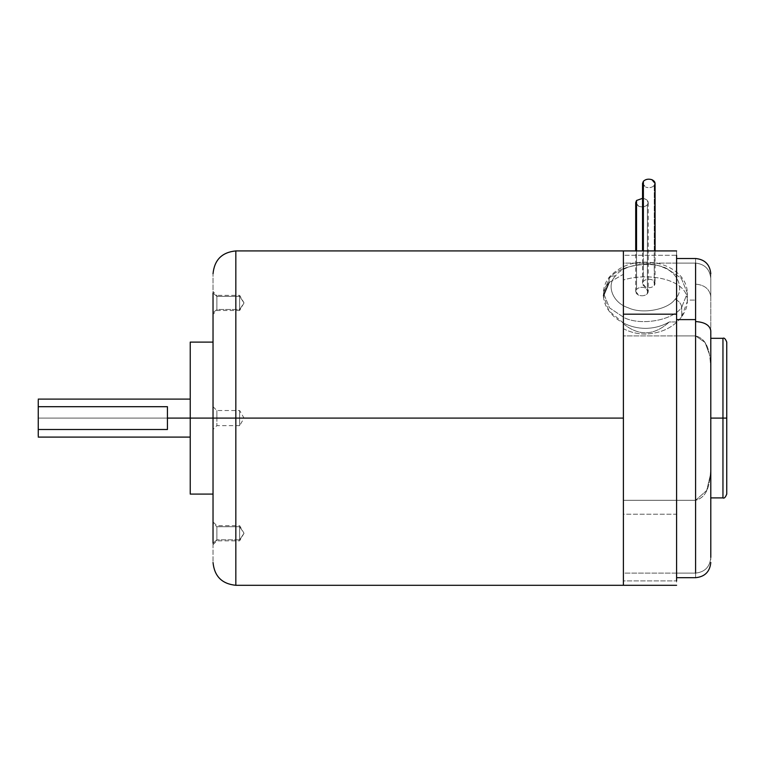 <?xml version="1.0" encoding="UTF-8"?>
<svg xmlns="http://www.w3.org/2000/svg" width="765" height="765" viewBox="0 0 765 765"><rect width="100%" height="100%" fill="white"/><g stroke="black" fill="none" stroke-linecap="round" stroke-linejoin="round"><path stroke-width="0.57" stroke-dasharray="3.83 2.87" d="M615.653 275.782L609.858 276.433L609.074 278.747C617.824 265.857 649.332 260.1 666.363 268.286L681.309 278.288L687.333 293.052L681.711 307.358C681.299 303.839 679.1 301.123 675.132 299.201C684.962 289.696 678.048 272.101 662.567 267.214C648.615 260.511 622.815 265.226 615.653 275.782C605.832 285.297 612.746 302.892 628.228 307.779C642.17 314.482 667.969 309.768 675.132 299.201C679.1 301.123 681.299 303.839 681.711 307.358L681.711 316.7C673.458 327.506 661.352 333.301 645.392 334.095C637.637 334.066 630.312 332.268 623.399 328.701L623.399 323.777C638.928 336.361 654.218 335.759 669.26 321.979C661.926 326.167 653.97 328.29 645.392 328.348C637.647 328.319 630.312 326.54 623.399 323.002L608.873 310.82L603.451 295.835L603.451 293.052L609.476 307.817L624.422 317.819C641.452 326.005 672.961 320.248 681.711 307.358L687.333 293.052L681.309 278.288L666.363 268.286C649.332 260.1 617.824 265.857 609.074 278.747L603.451 293.052L609.074 278.747L609.074 282.495L609.074 278.747L609.858 276.433L615.653 275.782C622.815 265.226 648.615 260.511 662.567 267.214C678.048 272.101 684.962 289.696 675.132 299.201C667.969 309.768 642.17 314.482 628.228 307.779C612.746 302.892 605.832 285.297 615.653 275.782M654.247 185.551C652.01 187.645 649.15 188.171 645.679 187.119C649.15 188.171 652.01 187.645 654.247 185.551L654.247 285.594C652.01 287.688 649.15 288.214 645.679 287.162L642.543 283.452L643.384 281.319L643.384 250.92L643.384 281.319C645.622 279.215 648.471 278.699 651.952 279.751L655.079 283.452L654.247 285.594L654.247 185.551L655.079 183.418M635.705 202.61L638.842 206.311C642.313 207.363 645.172 206.846 647.4 204.743L647.4 293.674C645.172 295.768 642.313 296.294 638.842 295.233L635.705 291.532L636.547 289.399L636.547 250.92L636.547 289.399C638.785 287.296 641.634 286.779 645.105 287.831L648.242 291.532L647.4 293.674L647.4 204.743L648.242 202.61L645.105 198.91L642.543 198.355L645.105 198.91C648.185 200.43 648.95 202.381 647.4 204.743C645.172 206.846 642.313 207.363 638.842 206.311L636.547 204.743M623.399 272.828L623.399 274.3L609.074 282.495C597.408 293.253 604.742 313.516 623.399 323.002L623.399 418.101L235.83 418.101L235.83 250.92L235.83 418.101L213.033 418.101L213.033 342.108L213.033 418.101L190.236 418.101L190.236 342.108L190.236 437.102L190.236 399.101L190.236 418.101L38.25 418.101L213.033 418.101L213.033 293.062C213.033 267.53 213.033 267.53 213.033 293.062L213.033 291.532L216.868 295.367L216.868 296.38L213.033 293.062L213.033 312.799L216.868 309.481L216.868 295.367L239.636 295.367L239.636 296.38L216.868 296.38L216.868 309.481L239.636 309.481L239.636 310.533L244.016 302.93L239.636 309.509L239.636 296.351L244.016 302.93L239.636 296.351L239.636 309.509L239.636 295.328L244.016 302.93L239.636 309.509L216.868 309.481L216.868 310.494L216.868 296.38L239.636 296.38M38.25 437.102L38.25 436.127M722.954 338.312L722.954 418.101L710.79 418.101L710.79 338.312L710.79 497.9L710.79 418.101L710.79 497.9L710.79 418.101L722.954 418.101L722.954 338.312M726.75 342.108L726.75 418.101L722.954 418.101L726.75 418.101L726.75 342.108M239.636 418.101L244.016 418.101L239.636 418.101L239.636 410.499L239.636 425.665L239.636 418.101L216.868 418.101L216.868 425.665L216.868 418.101L213.033 418.101L239.636 418.101L239.636 410.537L239.636 425.665L239.636 410.499L239.636 425.703L239.636 418.101L216.868 418.101L216.868 410.537L216.868 418.101L239.636 418.101L239.636 410.537L239.636 425.703L239.636 418.101L244.016 418.101L239.636 418.101M213.033 293.062L216.868 296.38L216.868 309.481L213.033 312.799L213.033 293.062C213.033 267.53 213.033 267.53 213.033 293.062L213.033 543.15L213.033 523.403L216.868 526.722L216.868 539.822L213.033 543.15L213.033 544.67L213.033 523.403L213.033 543.15L216.868 539.822L216.868 526.722L239.636 526.722L239.636 539.851L244.016 533.272L239.636 526.693L239.636 525.718L239.636 539.822L216.868 539.822L239.636 539.822L239.636 526.693L239.636 539.851L239.636 526.693L216.868 526.722L216.868 540.836L216.868 526.722L213.033 523.403L213.033 543.15C213.033 568.682 213.033 568.682 213.033 543.15L213.033 342.108L213.033 418.101L213.033 406.703L213.033 418.101L623.399 418.101L623.399 585.292L623.399 580.912L676.595 580.912L676.595 585.292M239.636 539.822L239.636 526.722L244.016 533.272L239.636 525.679L216.868 525.718L213.033 521.873L213.033 523.403M676.595 577.69L676.595 319.607L676.595 573.1L695.595 573.1L695.595 577.69L695.595 573.1C704.938 572.067 710.006 566.827 710.79 557.398L710.79 562.495M676.595 580.912L676.595 573.1L676.595 580.912L623.399 580.912L623.399 585.292L623.399 323.002L623.399 580.912L623.399 500.3L695.595 500.3C710.408 496.447 710.283 477.111 710.79 464.326L710.79 557.398C710.006 566.827 704.938 572.067 695.595 573.1L695.595 500.3L695.595 573.1L623.399 573.1L623.399 500.3L623.399 573.1L695.595 573.1C704.938 572.067 710.006 566.827 710.79 557.398L710.79 371.876C710.283 359.091 710.408 339.756 695.595 335.902L695.595 284.14C704.756 284.953 709.824 289.199 710.79 296.897L710.79 371.876L710.79 296.897C709.824 289.199 704.756 284.953 695.595 284.14L695.595 335.902L623.399 335.902L623.399 328.701C630.312 332.268 637.637 334.066 645.392 334.095C661.352 333.301 673.458 327.506 681.711 316.7C685.803 311.001 687.659 305.455 687.286 300.081L695.595 300.081L687.286 300.081C687.113 279.665 649.122 271.929 623.399 280L623.399 263.103L695.595 263.103L695.595 284.14L695.595 263.103C704.938 264.145 710.006 269.376 710.79 278.804L710.79 296.897L710.79 278.804C710.006 269.376 704.938 264.145 695.595 263.103L623.399 263.103L623.399 280L623.399 255.013L623.399 263.103L623.399 255.29L676.595 255.29L676.595 263.103L695.595 263.103C704.938 264.145 710.006 269.376 710.79 278.804C710.006 269.376 704.938 264.145 695.595 263.103L676.595 263.103L676.595 255.29L623.399 255.29L623.399 250.92L623.399 255.29M235.83 585.292L235.83 418.101L235.83 585.292M623.399 328.701L623.399 335.902L623.399 328.701L623.399 335.902L695.595 335.902L705.014 342.452L709.145 353.545L705.024 342.462L695.595 335.902L676.595 335.902L676.595 321.979L669.26 321.979C654.218 335.759 638.928 336.361 623.399 323.777L623.399 328.701M710.79 557.398L710.79 557.398C710.006 566.827 704.938 572.067 695.595 573.1L676.595 573.1M710.303 475.122L706.707 490.461L695.595 500.3L623.399 500.3L623.399 514.223L676.595 514.223L676.595 500.3L695.595 500.3L706.717 490.451L710.303 475.122M623.399 323.002L623.399 514.223L623.399 323.002C630.312 326.54 637.647 328.319 645.392 328.348C653.97 328.29 661.926 326.167 669.26 321.979L676.595 321.979L676.595 514.223L623.399 514.223L623.399 323.002M676.595 250.92L676.595 255.29M676.595 500.3L676.595 321.979L676.595 500.3L676.595 335.902L695.595 335.902L695.595 500.3L676.595 500.3M676.595 263.103L676.595 258.513M695.595 258.513L695.595 263.103L695.595 258.513M710.79 464.326C710.274 476.891 710.436 496.542 695.595 500.3L695.595 335.902C710.436 339.66 710.274 359.311 710.79 371.876L710.79 464.326M710.79 273.717L710.79 278.804M213.033 544.67L216.868 540.836L239.636 540.836L244.016 533.272L239.636 539.851M213.033 312.799L213.033 314.329L216.868 310.494L239.636 310.494L239.636 296.351M216.868 418.101L216.868 410.537L216.868 418.101M726.75 494.094L726.75 418.101L726.75 494.094M722.954 497.9L722.954 418.101L722.954 497.9M167.439 429.5L167.439 406.703L167.439 429.5M38.25 400.076L38.25 399.101M190.236 494.094L190.236 399.101L190.236 494.094M213.033 418.101L213.033 494.094L213.033 418.101M642.543 183.418L645.679 187.119L643.384 185.551M681.711 316.7L681.711 307.358C672.961 320.248 641.452 326.005 624.422 317.819L609.476 307.817L603.451 293.052C603.537 286.923 605.67 281.386 609.858 276.433C622.528 263.686 639.062 259.469 659.449 263.791C667.262 265.809 673.745 269.309 678.918 274.262C684.388 279.674 687.2 285.938 687.333 293.052L687.333 301.391L681.711 316.7M609.074 282.495L623.399 274.3L623.399 280C649.122 271.929 687.113 279.665 687.286 300.081L687.333 301.391M647.4 293.674C648.95 291.302 648.185 289.352 645.105 287.831C641.634 286.779 638.785 287.296 636.547 289.399C634.998 291.761 635.763 293.712 638.842 295.233C642.313 296.294 645.172 295.768 647.4 293.674M654.247 285.594C655.787 283.222 655.022 281.281 651.952 279.751C648.471 278.699 645.622 279.215 643.384 281.319C641.835 283.691 642.6 285.632 645.679 287.162C649.15 288.214 652.01 287.688 654.247 285.594M655.079 250.92L655.079 283.452M648.242 202.61L648.242 291.532M213.033 406.703L216.868 410.537L239.636 410.537L244.016 418.101L239.636 425.703M239.636 425.665L216.868 425.665L213.033 429.5M635.705 291.532L635.705 250.92M642.543 283.452L642.543 250.92"/><path stroke-width="1.15" d="M603.451 295.835L609.074 282.495M655.079 250.92L655.079 183.418L651.952 179.708C648.471 178.656 645.622 179.182 643.384 181.276L643.384 250.92L643.384 181.276C645.622 179.182 648.471 178.656 651.952 179.708C655.022 181.238 655.787 183.179 654.247 185.551M642.543 198.355L636.547 200.468L636.547 250.92L636.547 200.468L642.543 198.355M623.399 255.013L623.399 507.568L623.399 314.185L676.595 314.185L676.595 580.912L676.595 314.185L623.399 314.185L623.399 585.292L623.399 418.101L213.033 418.101L213.033 543.15C213.033 568.682 213.033 568.682 213.033 543.15L213.033 293.062C213.033 267.53 213.033 267.53 213.033 293.062L213.033 418.101L167.439 418.101L190.236 418.101L190.236 342.108L190.236 418.101L235.83 418.101L235.83 250.92L235.83 418.101L623.399 418.101L623.399 250.92L235.83 250.92C221.993 252.278 214.401 259.88 213.033 273.717M167.439 418.101L167.439 429.5L38.25 429.5L38.25 436.127L38.25 406.703L167.439 406.703L167.439 418.101L167.439 406.703L38.25 406.703L38.25 400.076L38.25 429.5L167.439 429.5L167.439 418.101M710.79 418.101L722.954 418.101L722.954 338.312L722.954 418.101L726.75 418.101L726.75 342.108L726.75 494.094L726.75 418.101L722.954 418.101L722.954 497.9L722.954 418.101L710.79 418.101M710.79 330.748C709.824 325.202 704.756 322.142 695.595 321.558L695.595 573.1L695.595 319.607L676.595 319.607L695.595 319.607L695.595 263.103L695.595 321.558C704.756 322.142 709.824 325.202 710.79 330.748L710.79 498.876L710.79 330.748M710.79 557.398L710.79 498.876L710.79 557.398M623.399 507.568L623.399 580.912L623.399 507.568M235.83 418.101L235.83 585.292L235.83 418.101M623.399 314.185L623.399 255.29L623.399 314.185M676.595 314.185L676.595 255.29L676.595 314.185M213.033 543.15C213.033 568.682 213.033 568.682 213.033 543.15M190.236 418.101L190.236 494.094L190.236 418.101M636.547 204.743L636.547 200.468L635.705 202.61L635.705 250.92M643.384 185.551L643.384 181.276L642.543 183.418L642.543 250.92M213.033 342.108L190.236 342.108M38.25 437.102L190.236 437.102M726.75 342.108C725.43 338.809 724.168 337.537 722.954 338.312L710.79 338.312M676.595 577.69L695.595 577.69C704.823 576.791 709.891 571.723 710.79 562.495M213.033 562.495C214.401 576.332 221.993 583.924 235.83 585.292L676.595 585.292M623.399 250.92L676.595 250.92M710.79 273.717C709.891 264.48 704.823 259.421 695.595 258.513L676.595 258.513M710.79 497.9L722.954 497.9C724.168 498.665 725.43 497.403 726.75 494.094M190.236 399.101L38.25 399.101M190.236 494.094L213.033 494.094"/></g></svg>
